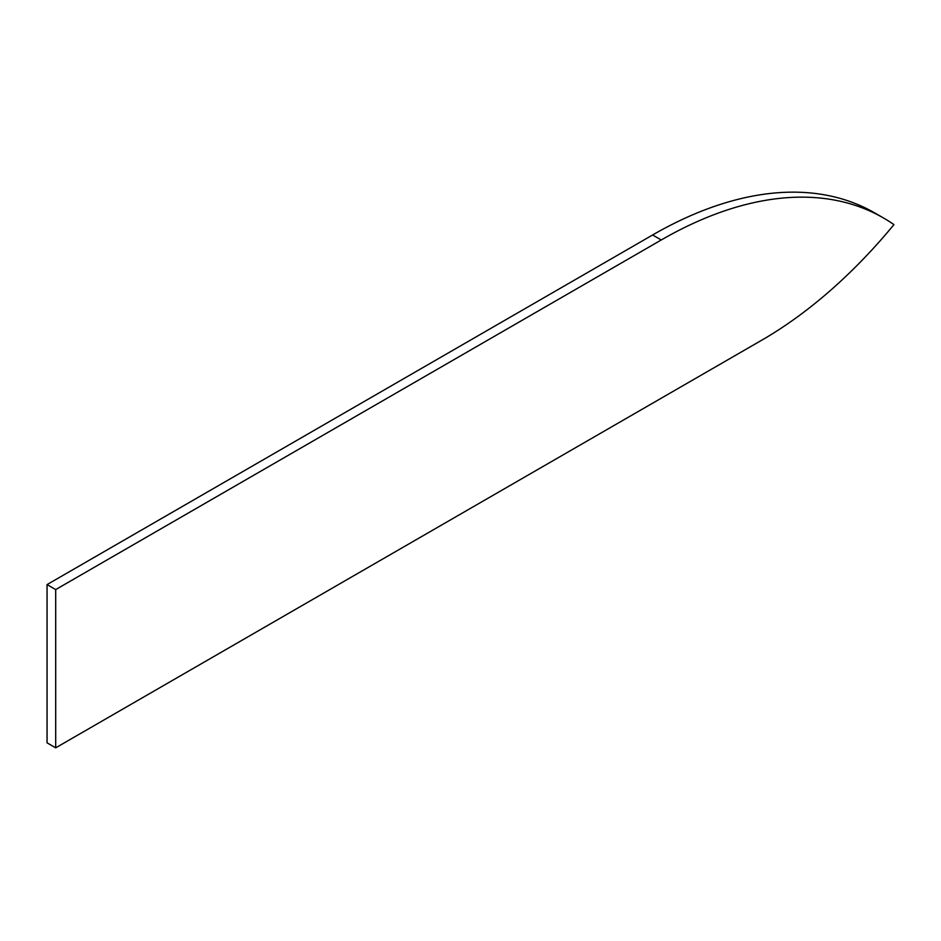 <?xml version="1.0" encoding="UTF-8"?>
<svg xmlns="http://www.w3.org/2000/svg" width="941" height="941" viewBox="0 0 941 941"><rect width="100%" height="100%" fill="white"/><g stroke="black" fill="none" stroke-linecap="round" stroke-linejoin="round"><path stroke-width="1.41" d="M55.695 589.584L47.05 584.596L47.05 742.837L55.695 747.824L761.845 340.136A387.045 223.464 120 0 0 893.95 224.617A444.434 256.599 120 0 0 883.47 217.971A444.434 256.599 120 0 0 661.252 239.979L55.695 589.584L55.695 747.824M883.47 217.971L874.812 212.972A444.434 256.599 120 0 0 652.607 234.979L47.05 584.596M661.252 239.979L652.607 234.979"/></g></svg>
